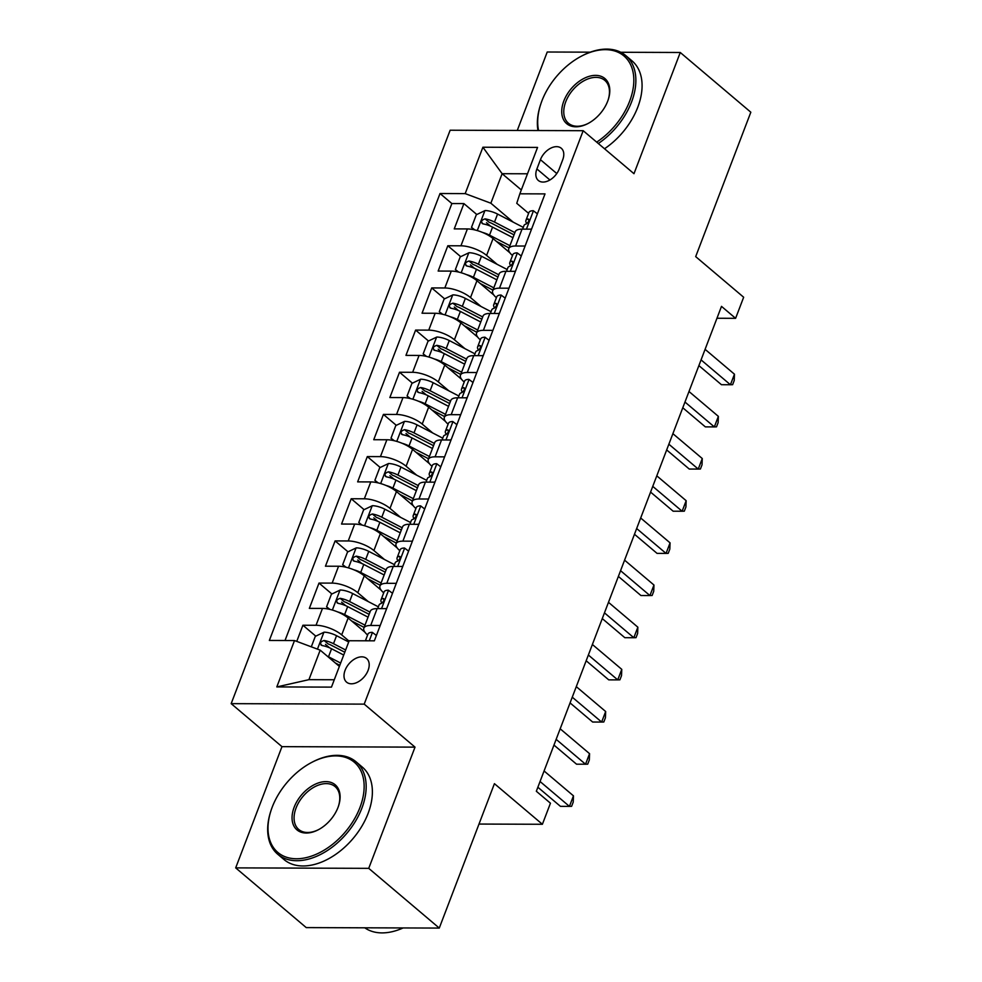 <?xml version="1.0" encoding="UTF-8"?>
<svg xmlns="http://www.w3.org/2000/svg" width="982" height="982" viewBox="0 0 982 982"><rect width="100%" height="100%" fill="white"/><g stroke="black" fill="none" stroke-linecap="round" stroke-linejoin="round"><path stroke-width="1.47" d="M368.103 670.362A15.503 10.029 -49.7 0 0 366.617 658.48A15.503 10.029 -49.7 0 0 345.099 670.276A15.503 10.029 -49.7 0 0 346.585 682.159A15.503 10.029 -49.7 0 0 368.103 670.362M235.68 867.879L306.237 927.597L439.273 928.076L368.729 868.346L415.018 747.13L364.212 704.131L231.175 703.652L281.969 746.651L235.68 867.879L368.729 868.346M364.212 704.131L583.185 130.704L450.149 130.225L231.175 703.652M590.317 52.169L547.232 52.009L517.269 130.471M583.185 130.704L633.979 173.704L680.268 52.488L620.784 52.267M680.268 52.488L750.825 112.218L695.686 256.621L743.656 297.239L735.604 318.328L721.5 306.372L536.332 791.259L550.448 803.202L542.395 824.279L494.425 783.673L439.273 928.076M509.904 252.816L493.05 238.552A19.382 7.058 -159.1 0 0 467.383 228.941L454.249 228.892L463.909 203.593L476.798 214.506M486.495 222.718L490.607 226.191M497.15 264.342L486.606 255.418A19.382 7.058 -159.1 0 0 460.939 245.807L447.817 245.758L460.693 256.67M470.39 264.87L474.502 268.356M447.817 245.758L438.156 271.057L451.278 271.106A19.382 7.058 -159.1 0 1 476.945 280.717L493.799 294.981M477.694 337.145L460.853 322.882A19.382 7.058 -159.1 0 0 435.173 313.27L422.051 313.221L431.712 287.922L444.601 298.835M454.285 307.035L458.398 310.521M461.601 379.31L444.748 365.046A19.382 7.058 -159.1 0 0 419.081 355.435L405.947 355.386L415.607 330.087L428.496 341M438.193 349.199L442.305 352.685M445.497 421.474L428.643 407.211A19.382 7.058 -159.1 0 0 402.976 397.6L389.854 397.55L399.514 372.252L412.391 383.152M422.088 391.364L426.2 394.85M429.392 463.639L412.55 449.363A19.382 7.058 -159.1 0 0 386.871 439.764L373.749 439.715L383.41 414.416L396.298 425.316M405.983 433.528L410.095 437.015M413.299 505.791L396.446 491.528A19.382 7.058 -159.1 0 0 370.779 481.929L357.644 481.88L367.305 456.581L380.194 467.481M389.891 475.693L394.003 479.179M397.194 547.956L380.341 533.692A19.382 7.058 -159.1 0 0 354.674 524.093L341.552 524.044L351.212 498.746L364.089 509.646M373.786 517.858L377.898 521.344M381.09 590.121L364.248 575.857A19.382 7.058 -159.1 0 0 338.569 566.246L325.447 566.209L335.108 540.91L347.996 551.81M357.681 560.022L361.793 563.496M364.997 632.285L348.144 618.022A19.382 7.058 -159.1 0 0 322.477 608.41L309.342 608.374L319.003 583.075L331.891 593.975M341.589 602.187L345.701 605.661M380.194 625.509L370.693 625.473A19.382 7.058 20.9 0 0 363.868 628.112A19.382 7.058 20.9 0 0 367.587 634.986L367.612 634.998M383.692 592.821L383.717 592.833A19.382 7.058 20.9 0 1 379.973 585.959A19.382 7.058 20.9 0 1 386.785 583.308L396.298 583.345M399.797 550.657L399.809 550.669A19.382 7.058 20.9 0 1 396.065 543.795A19.382 7.058 20.9 0 1 402.89 541.143L412.391 541.18M428.496 499.016L418.995 498.991A19.382 7.058 20.9 0 0 412.17 501.63A19.382 7.058 20.9 0 0 415.889 508.492L415.914 508.504M431.994 466.327L432.019 466.34A19.382 7.058 20.9 0 1 428.275 459.466A19.382 7.058 20.9 0 1 435.087 456.826L444.601 456.851M448.099 424.163L448.111 424.175A19.382 7.058 20.9 0 1 444.367 417.301A19.382 7.058 20.9 0 1 451.192 414.662L460.693 414.699M476.798 372.534L467.297 372.497A19.382 7.058 20.9 0 0 460.472 375.136A19.382 7.058 20.9 0 0 464.191 381.998L464.216 382.01M480.296 339.833L480.321 339.846A19.382 7.058 20.9 0 1 476.577 332.972A19.382 7.058 20.9 0 1 483.39 330.333L492.903 330.369M496.401 297.669L496.413 297.693A19.382 7.058 20.9 0 1 492.669 290.807A19.382 7.058 20.9 0 1 499.494 288.168L508.995 288.205M540.431 159.685L536.896 168.953A15.025 9.71 -49.7 0 0 538.332 180.467A15.025 9.71 -49.7 0 0 559.188 169.039L562.723 159.759A15.025 9.71 -49.7 0 0 561.287 148.257A15.025 9.71 -49.7 0 0 540.431 159.685L556.794 173.532M521.319 189.943L502.133 173.704L490.853 203.213L465.186 193.614L440.022 193.515L269.35 640.448L294.514 640.546L276.814 686.921L331.462 687.118L349.175 640.743L374.351 640.829L545.01 193.896L519.846 193.81L516.753 203.311L528.623 213.364M465.186 193.614L482.899 147.226L537.559 147.423L519.846 193.81M349.04 641.099L341.699 634.888L348.144 618.022M368.348 601.647L357.804 592.723L364.248 575.857M384.441 559.482L373.909 550.558L380.341 533.692M400.546 517.318L390.001 508.394L396.446 491.528M416.65 475.153L406.106 466.229L412.55 449.363M432.743 432.988L422.211 424.077L428.643 407.211M448.848 390.824L438.303 381.912L444.748 365.046M464.952 348.671L454.408 339.747L460.853 322.882M481.045 306.507L470.513 297.583L476.945 280.717M525.1 246.04L515.599 246.003A19.382 7.058 -159.1 0 0 508.774 248.642A19.382 7.058 -159.1 0 0 512.494 255.504L512.518 255.529M463.909 203.593L451.867 203.556L285.013 640.51M341.699 634.888A19.382 7.058 20.9 0 0 316.032 625.276L302.91 625.239L296.748 641.381M319.003 583.075L332.137 583.112A19.382 7.058 20.9 0 1 357.804 592.723M335.108 540.91L348.229 540.959A19.382 7.058 20.9 0 1 373.909 550.558M351.212 498.746L364.334 498.795A19.382 7.058 20.9 0 1 390.001 508.394M367.305 456.581L380.439 456.63A19.382 7.058 20.9 0 1 406.106 466.229M383.41 414.416L396.532 414.465A19.382 7.058 20.9 0 1 422.211 424.077M399.514 372.252L412.636 372.301A19.382 7.058 20.9 0 1 438.303 381.912M415.607 330.087L428.741 330.136A19.382 7.058 20.9 0 1 454.408 339.747M431.712 287.922L444.834 287.971A19.382 7.058 20.9 0 1 470.513 297.583M531.544 229.174L522.031 229.137A19.382 7.058 -159.1 0 0 515.219 231.777L508.774 248.642M515.44 271.339L505.939 271.302A19.382 7.058 -159.1 0 0 499.114 273.941L492.669 290.807M499.335 313.504L489.834 313.467A19.382 7.058 -159.1 0 0 483.009 316.106L476.577 332.972M483.242 355.668L473.729 355.631A19.382 7.058 -159.1 0 0 466.916 358.27L460.472 375.136M467.137 397.833L457.637 397.796A19.382 7.058 -159.1 0 0 450.812 400.435L444.367 417.301M451.033 439.985L441.532 439.961A19.382 7.058 -159.1 0 0 434.707 442.6L428.275 459.466M434.94 482.15L425.427 482.125A19.382 7.058 -159.1 0 0 418.614 484.764L412.17 501.63M418.835 524.314L409.334 524.278A19.382 7.058 -159.1 0 0 402.51 526.929L396.065 543.795M402.73 566.479L393.23 566.442A19.382 7.058 -159.1 0 0 386.405 569.094L379.973 585.959M386.638 608.644L377.125 608.607A19.382 7.058 -159.1 0 0 370.312 611.246L363.868 628.112M513.255 222.178L490.853 203.213M478.995 824.058L542.395 824.279M716.958 318.254L735.604 318.328M527.481 173.789L502.133 173.704L482.899 147.226M339.379 666.397L320.193 650.158L308.925 679.667L334.273 679.753M451.867 203.556L440.022 193.515M302.91 625.239L315.787 636.14M325.484 644.352L329.596 647.825M294.514 640.546L320.193 650.158M276.814 686.921L308.925 679.667M415.018 747.13L281.969 746.651M537.399 213.831L533.3 210.713A12.84 4.677 -159.1 0 0 528.954 212.468L525.898 220.471A12.84 4.677 -159.1 0 0 526.021 222.19L526.683 223.736M530.771 229.174L531.716 228.72M698.877 365.599L721.451 384.711L730.436 384.748L701.062 359.878M734.462 374.203L734.229 380.464L732.621 384.686L730.436 384.748L734.462 374.203L705.088 349.334M522.596 229.137L523.971 225.541A12.84 4.677 20.9 0 1 525.959 224.068C528.905 222.006 529.556 220.324 527.886 219.011A12.84 4.677 -159.1 0 0 525.898 220.471M528.598 219.146L528.954 219.919M482.665 232.489A12.84 4.677 20.9 0 1 489.515 235.14L509.904 245.684M496.413 241.4L509.044 247.93M474.367 229.825L471.483 227.382L476.319 214.739L485.12 210.541A12.84 4.677 20.9 0 1 497.567 214.064L523.271 227.358M471.483 227.382L474.846 229.935M514.887 232.624L494.511 222.067A12.84 4.677 -159.1 0 0 485.096 218.863C481.229 220.14 480.579 221.834 483.169 223.921A12.84 4.677 20.9 0 1 492.571 227.137L512.96 237.681M485.096 218.863L489.159 222.3A6.543 2.381 20.9 0 1 491.982 223.454L514.04 234.87M482.052 223.43L483.169 223.921M596.688 142.132A59.129 38.224 -49.7 0 0 629.634 101.244A59.129 38.224 -49.7 0 0 581.344 56.195A59.129 38.224 -49.7 0 0 541.892 100.925A59.129 38.224 -49.7 0 0 540.763 104.141A59.129 38.224 -49.7 0 0 538.578 130.545M581.344 56.195L582.081 55.802A60.577 39.157 130.3 0 1 625.755 55.569A60.577 39.157 130.3 0 1 631.561 101.968A60.577 39.157 130.3 0 1 598.32 143.507M607.698 101.171A29.558 19.112 130.3 0 1 587.972 123.536A29.558 19.112 130.3 0 1 563.828 101.011A29.558 19.112 130.3 0 1 594.896 75.381A29.558 19.112 130.3 0 1 608.275 99.563A29.558 19.112 130.3 0 1 607.698 101.171M608.14 99.968A28.11 18.167 -49.7 0 0 604.777 80.352A28.11 18.167 -49.7 0 0 565.755 101.735A28.11 18.167 -49.7 0 0 568.455 123.253A28.11 18.167 -49.7 0 0 588.353 123.339M625.755 55.569L631.966 60.823A60.577 39.157 130.3 0 1 637.772 107.222A60.577 39.157 130.3 0 1 604.519 148.761M537.989 130.545A60.577 39.157 130.3 0 1 540.493 104.927L540.763 104.141M359.952 807.486A59.129 38.224 -49.7 0 0 311.662 762.437A59.129 38.224 -49.7 0 0 272.21 807.167A59.129 38.224 -49.7 0 0 271.069 810.371A59.129 38.224 -49.7 0 0 297.816 858.747A59.129 38.224 -49.7 0 0 359.952 807.486M311.662 762.437L312.399 762.044A60.577 39.157 130.3 0 1 356.073 761.811A60.577 39.157 130.3 0 1 361.867 808.198A60.577 39.157 130.3 0 1 277.783 854.279A60.577 39.157 130.3 0 1 270.811 811.169L271.069 810.371M338.017 807.4A29.558 19.112 130.3 0 1 318.291 829.778A29.558 19.112 130.3 0 1 294.146 807.253A29.558 19.112 130.3 0 1 325.214 781.623A29.558 19.112 130.3 0 1 338.581 805.805A29.558 19.112 130.3 0 1 338.017 807.4M338.446 806.197A28.11 18.167 -49.7 0 0 335.083 786.594A28.11 18.167 -49.7 0 0 296.073 807.965A28.11 18.167 -49.7 0 0 298.761 829.495A28.11 18.167 -49.7 0 0 318.659 829.569M356.073 761.811L362.272 767.065A60.577 39.157 130.3 0 1 368.078 813.464A60.577 39.157 130.3 0 1 283.994 859.532L277.783 854.279M403.086 927.953A60.577 39.157 130.3 0 1 364.801 927.818M521.295 255.995L517.195 252.877A12.84 4.677 -159.1 0 0 512.862 254.633L509.793 262.636A12.84 4.677 -159.1 0 0 509.928 264.342L510.579 265.901M514.666 271.339L515.611 270.885M682.772 407.763L705.346 426.875L714.344 426.912L684.97 402.043M718.37 416.368L718.124 422.628L716.516 426.839L714.344 426.912L718.37 416.368L688.983 391.499M506.491 271.302L507.866 267.705A12.84 4.677 20.9 0 1 509.854 266.232C512.813 264.17 513.451 262.489 511.794 261.175A12.84 4.677 -159.1 0 0 509.793 262.636M512.494 261.31L512.862 262.084M505.202 298.16L501.102 295.042A12.84 4.677 -159.1 0 0 496.757 296.797L493.7 304.801A12.84 4.677 -159.1 0 0 493.823 306.507L494.486 308.066M498.561 313.491L499.519 313.049M666.68 449.928L689.254 469.04L698.239 469.077L668.865 444.208M702.265 458.533L702.032 464.793L700.424 469.003L698.239 469.077L702.265 458.533L672.891 433.663M490.386 313.467L491.761 309.858A12.84 4.677 20.9 0 1 493.762 308.397C496.708 306.335 497.358 304.641 495.689 303.34A12.84 4.677 -159.1 0 0 493.7 304.801M496.401 303.475L496.757 304.248M489.097 340.324L484.998 337.207A12.84 4.677 -159.1 0 0 480.652 338.962L477.596 346.965A12.84 4.677 -159.1 0 0 477.718 348.671L478.381 350.23M482.469 355.656L483.414 355.214M650.575 492.092L673.149 511.205L682.134 511.241L652.76 486.372M686.16 500.697L685.927 506.958L684.319 511.168L682.134 511.241L686.16 500.697L656.786 475.828M474.294 355.631L475.669 352.022A12.84 4.677 20.9 0 1 477.657 350.562C480.603 348.5 481.254 346.806 479.584 345.504A12.84 4.677 -159.1 0 0 477.596 346.965M480.296 345.639L480.652 346.413M472.993 382.489L468.893 379.371A12.84 4.677 -159.1 0 0 464.56 381.114L461.491 389.13A12.84 4.677 -159.1 0 0 461.626 390.836L462.277 392.395M466.364 397.82L467.309 397.366M634.47 534.257L657.044 553.369L666.042 553.406L636.667 528.537M670.068 542.862L669.822 549.122L668.214 553.332L666.042 553.406L670.068 542.862L640.681 517.993M458.189 397.796L459.564 394.187A12.84 4.677 20.9 0 1 461.552 392.726C464.511 390.664 465.149 388.97 463.492 387.669A12.84 4.677 -159.1 0 0 461.491 389.13M464.191 387.804L464.56 388.565M466.56 274.653A12.84 4.677 20.9 0 1 473.422 277.305L493.799 287.849M480.321 283.565L492.939 290.095M458.275 271.989L455.378 269.547L460.214 256.891L469.015 252.705A12.84 4.677 20.9 0 1 481.462 256.228L507.166 269.522M455.378 269.547L458.741 272.1M498.795 274.788L478.406 264.232A12.84 4.677 -159.1 0 0 469.003 261.028C465.124 262.304 464.486 263.998 467.064 266.085A12.84 4.677 20.9 0 1 476.479 269.289L496.855 279.845M469.003 261.028L473.066 264.465A6.543 2.381 20.9 0 1 475.877 265.619L497.935 277.022M465.947 265.594L467.064 266.085M450.456 316.818A12.84 4.677 20.9 0 1 457.317 319.469L477.706 330.013M464.216 325.729L476.847 332.26M442.17 314.154L439.285 311.711L444.11 299.056L452.911 294.87A12.84 4.677 20.9 0 1 465.37 298.393L491.074 311.687M439.285 311.711L442.637 314.265M482.69 316.94L462.313 306.396A12.84 4.677 -159.1 0 0 452.898 303.18C449.02 304.469 448.381 306.151 450.971 308.25A12.84 4.677 20.9 0 1 460.374 311.454L480.763 322.01M452.898 303.18L456.961 306.63A6.543 2.381 20.9 0 1 459.785 307.783L481.831 319.187M449.842 307.759L450.971 308.25M434.363 358.982A12.84 4.677 20.9 0 1 441.213 361.634L461.601 372.178M448.111 367.894L460.742 374.424M426.065 356.319L423.181 353.876L428.017 341.22L436.818 337.035A12.84 4.677 20.9 0 1 449.265 340.545L474.969 353.851M423.181 353.876L426.544 356.429M466.585 359.105L446.209 348.561A12.84 4.677 -159.1 0 0 436.794 345.345C432.927 346.634 432.276 348.315 434.866 350.414A12.84 4.677 20.9 0 1 444.269 353.618L464.658 364.175M436.794 345.345L440.857 348.782A6.543 2.381 20.9 0 1 443.68 349.948L465.738 361.351M433.749 349.923L434.866 350.414M418.258 401.147A12.84 4.677 20.9 0 1 425.12 403.798L445.497 414.343M432.019 410.059L444.637 416.589M409.973 398.483L407.076 396.041L411.912 383.385L420.713 379.199A12.84 4.677 20.9 0 1 433.16 382.71L458.864 396.016M407.076 396.041L410.439 398.594M450.493 401.27L430.104 390.726A12.84 4.677 -159.1 0 0 420.701 387.509C416.822 388.798 416.184 390.48 418.762 392.579A12.84 4.677 20.9 0 1 428.177 395.783L448.553 406.339M420.701 387.509L424.764 390.946A6.543 2.381 20.9 0 1 427.575 392.1L449.633 403.516M417.645 392.088L418.762 392.579M456.9 424.654L452.8 421.536A12.84 4.677 -159.1 0 0 448.455 423.279L445.398 431.294A12.84 4.677 -159.1 0 0 445.521 433.001L446.184 434.547M450.259 439.985L451.217 439.531M618.378 576.422L640.951 595.534L649.937 595.571L620.563 570.689M653.963 585.027L653.73 591.287L652.122 595.497L649.937 595.571L653.963 585.027L624.589 560.157M442.084 439.961L443.459 436.352A12.84 4.677 20.9 0 1 445.46 434.891C448.406 432.829 449.056 431.135 447.387 429.834A12.84 4.677 -159.1 0 0 445.398 431.294M448.099 429.969L448.455 430.73M402.154 443.312A12.84 4.677 20.9 0 1 409.015 445.963L429.404 456.507M415.914 452.223L428.545 458.754M393.868 440.648L390.983 438.205L395.807 425.55L404.609 421.364A12.84 4.677 20.9 0 1 417.068 424.875L442.772 438.181M390.983 438.205L394.334 440.758M434.388 443.434L414.011 432.89A12.84 4.677 -159.1 0 0 404.596 429.674C400.717 430.963 400.079 432.645 402.669 434.731A12.84 4.677 20.9 0 1 412.072 437.947L432.461 448.492M404.596 429.674L408.659 433.111A6.543 2.381 20.9 0 1 411.483 434.265L433.528 445.681M401.54 434.253L402.669 434.731M440.795 466.818L436.695 463.7A12.84 4.677 -159.1 0 0 432.35 465.443L429.294 473.459A12.84 4.677 -159.1 0 0 429.416 475.165L430.079 476.712M434.167 482.15L435.112 481.696M602.273 618.586L624.847 637.699L633.832 637.723L604.458 612.854M637.858 627.191L637.625 633.451L636.017 637.662L633.832 637.723L637.858 627.191L608.484 602.322M425.992 482.125L427.366 478.516A12.84 4.677 20.9 0 1 429.355 477.056C432.301 474.993 432.952 473.299 431.282 471.998A12.84 4.677 -159.1 0 0 429.294 473.459M431.994 472.133L432.35 472.894M386.061 485.476A12.84 4.677 20.9 0 1 392.91 488.128L413.299 498.672M399.809 494.376L412.44 500.918M377.763 482.813L374.878 480.37L379.715 467.714L388.516 463.529A12.84 4.677 20.9 0 1 400.963 467.039L426.667 480.345M374.878 480.37L378.242 482.923M418.283 485.599L397.906 475.055A12.84 4.677 -159.1 0 0 388.491 471.839C384.625 473.128 383.974 474.809 386.564 476.896A12.84 4.677 20.9 0 1 395.967 480.112L416.356 490.656M388.491 471.839L392.555 475.276A6.543 2.381 20.9 0 1 395.378 476.43L417.436 487.845M385.447 476.417L386.564 476.896M424.69 508.983L420.591 505.865A12.84 4.677 -159.1 0 0 416.258 507.608L413.189 515.624A12.84 4.677 -159.1 0 0 413.324 517.33L413.974 518.877M418.062 524.314L419.007 523.86M586.168 660.751L608.742 679.863L617.739 679.888L588.365 655.019M621.766 669.356L621.52 675.604L619.912 679.826L617.739 679.888L621.766 669.356L592.379 644.487M409.887 524.29L411.262 520.681A12.84 4.677 20.9 0 1 413.25 519.22C416.208 517.146 416.847 515.464 415.19 514.163A12.84 4.677 -159.1 0 0 413.189 515.624M415.889 514.298L416.258 515.059M369.956 527.641A12.84 4.677 20.9 0 1 376.818 530.292L397.194 540.837M383.717 536.54L396.335 543.083M361.671 524.977L358.774 522.522L363.61 509.879L372.411 505.693A12.84 4.677 20.9 0 1 384.858 509.204L410.562 522.51M358.774 522.522L362.137 525.088M402.19 527.764L381.802 517.219A12.84 4.677 -159.1 0 0 372.399 514.003C368.52 515.292 367.882 516.974 370.46 519.061A12.84 4.677 20.9 0 1 379.874 522.277L400.251 532.821M372.399 514.003L376.462 517.44A6.543 2.381 20.9 0 1 379.273 518.594L401.331 530.01M369.342 518.582L370.46 519.061M408.598 551.135L404.498 548.03A12.84 4.677 -159.1 0 0 400.153 549.773L397.096 557.788A12.84 4.677 -159.1 0 0 397.219 559.495L397.882 561.041M401.957 566.479L402.915 566.025M570.076 702.916L592.649 722.028L601.635 722.052L572.26 697.183M605.661 711.52L605.428 717.768L603.82 721.991L601.635 722.052L605.661 711.52L576.287 686.639M393.782 566.454L395.157 562.846A12.84 4.677 20.9 0 1 397.158 561.385C400.104 559.31 400.754 557.629 399.085 556.315A12.84 4.677 -159.1 0 0 397.096 557.788M399.797 556.45L400.153 557.224M353.851 569.806A12.84 4.677 20.9 0 1 360.713 572.445L381.102 583.001M367.612 578.705L380.243 585.247M345.566 567.142L342.681 564.687L347.505 552.044L356.306 547.858A12.84 4.677 20.9 0 1 368.766 551.368L394.469 564.675M342.681 564.687L346.032 567.24M386.086 569.928L365.709 559.384A12.84 4.677 -159.1 0 0 356.294 556.168C352.415 557.445 351.777 559.139 354.367 561.225A12.84 4.677 20.9 0 1 363.77 564.441L384.158 574.986M356.294 556.168L360.357 559.605A6.543 2.381 20.9 0 1 363.18 560.759L385.226 572.175M353.25 560.747L354.367 561.225M392.493 593.3L388.393 590.194A12.84 4.677 -159.1 0 0 384.048 591.937L380.991 599.953A12.84 4.677 -159.1 0 0 381.114 601.659L381.777 603.206M385.865 608.644L386.81 608.189M553.971 745.08L576.544 764.192L585.53 764.217L556.156 739.348M589.556 753.673L589.323 759.933L587.715 764.156L585.53 764.217L589.556 753.673L560.182 728.804M377.689 608.607L379.064 605.01A12.84 4.677 20.9 0 1 381.053 603.549C383.999 601.475 384.649 599.793 382.98 598.48A12.84 4.677 -159.1 0 0 380.991 599.953M383.692 598.615L384.048 599.388M337.759 611.97A12.84 4.677 20.9 0 1 344.608 614.609L364.997 625.166M351.507 620.87L364.138 627.412M329.461 609.294L326.576 606.851L331.413 594.208L340.214 590.01A12.84 4.677 20.9 0 1 352.661 593.533L378.365 606.827M326.576 606.851L329.94 609.405M369.981 612.093L349.604 601.549A12.84 4.677 -159.1 0 0 340.189 598.333C336.323 599.609 335.672 601.303 338.262 603.39A12.84 4.677 20.9 0 1 347.665 606.606L368.054 617.15M340.189 598.333L344.252 601.77A6.543 2.381 20.9 0 1 347.076 602.923L369.134 614.339M337.145 602.899L338.262 603.39M376.388 635.464L372.288 632.347A12.84 4.677 -159.1 0 0 367.955 634.102L365.39 640.792M537.866 787.245L560.44 806.345L569.437 806.382L540.063 781.512M573.463 795.837L573.23 802.098L571.61 806.32L569.437 806.382L573.463 795.837L544.077 770.968M367.587 640.78L366.887 640.645A12.84 4.677 -159.1 0 0 366.409 640.804M327.337 656.197A12.84 4.677 20.9 0 1 328.516 656.774L340.656 663.059M335.414 663.034L339.797 665.305M311.306 646.831L315.308 636.373L324.109 632.175A12.84 4.677 20.9 0 1 336.556 635.698L348.696 641.983M345.639 649.986L333.499 643.701A12.84 4.677 -159.1 0 0 324.097 640.497C320.218 641.774 319.58 643.468 322.157 645.555A12.84 4.677 20.9 0 1 331.572 648.771L343.712 655.043M324.097 640.497L328.16 643.934A6.543 2.381 20.9 0 1 330.971 645.088L344.78 652.232M321.04 645.064L322.157 645.555M486.606 255.418L493.05 238.552M460.939 245.807L467.383 228.941M316.032 625.276L322.477 608.41M332.137 583.112L338.569 566.246M348.229 540.959L354.674 524.093M364.334 498.795L370.779 481.929M380.439 456.63L386.871 439.764M396.532 414.465L402.976 397.6M412.636 372.301L419.081 355.435M428.741 330.136L435.173 313.27M444.834 287.971L451.278 271.106M515.599 246.003L522.031 229.137M499.494 288.168L505.939 271.302M483.39 330.333L489.834 313.467M467.297 372.497L473.729 355.631M451.192 414.662L457.637 397.796M435.087 456.826L441.532 439.961M418.995 498.991L425.427 482.125M402.89 541.143L409.334 524.278M386.785 583.308L393.23 566.442M370.693 625.473L377.125 608.607M549.92 179.988L536.896 168.953M526.438 229.15L533.435 210.823M484.899 210.651L477.277 230.586M492.571 227.137L489.515 235.14M497.567 214.064L494.511 222.067M510.333 271.314L517.342 252.988M494.241 313.479L501.237 295.152M478.136 355.644L485.133 337.317M462.031 397.808L469.04 379.482M468.795 252.816L461.184 272.75M476.479 269.289L473.422 277.305M481.462 256.228L478.406 264.232M452.69 294.981L445.079 314.915M460.374 311.454L457.317 319.469M465.37 298.393L462.313 306.396M436.597 337.133L428.974 357.08M444.269 353.618L441.213 361.634M449.265 340.545L446.209 348.561M420.492 379.298L412.882 399.244M428.177 395.783L425.12 403.798M433.16 382.71L430.104 390.726M445.938 439.973L452.935 421.634M404.388 421.462L396.777 441.397M412.072 437.947L409.015 445.963M417.068 424.875L414.011 432.89M429.834 482.137L436.83 463.799M388.295 463.627L380.672 483.561M395.967 480.112L392.91 488.128M400.963 467.039L397.906 475.055M413.729 524.302L420.738 505.963M372.19 505.791L364.58 525.726M379.874 522.277L376.818 530.292M384.858 509.204L381.802 517.219M397.636 566.467L404.633 548.128M356.085 547.956L348.475 567.891M363.77 564.441L360.713 572.445M368.766 551.368L365.709 559.384M381.532 608.631L388.528 590.292M339.993 590.121L332.37 610.055M347.665 606.606L344.608 614.609M352.661 593.533L349.604 601.549M369.244 640.816L372.436 632.457M323.888 632.285L317.456 649.127M331.572 648.771L328.516 656.774M336.556 635.698L333.499 643.701"/></g></svg>
